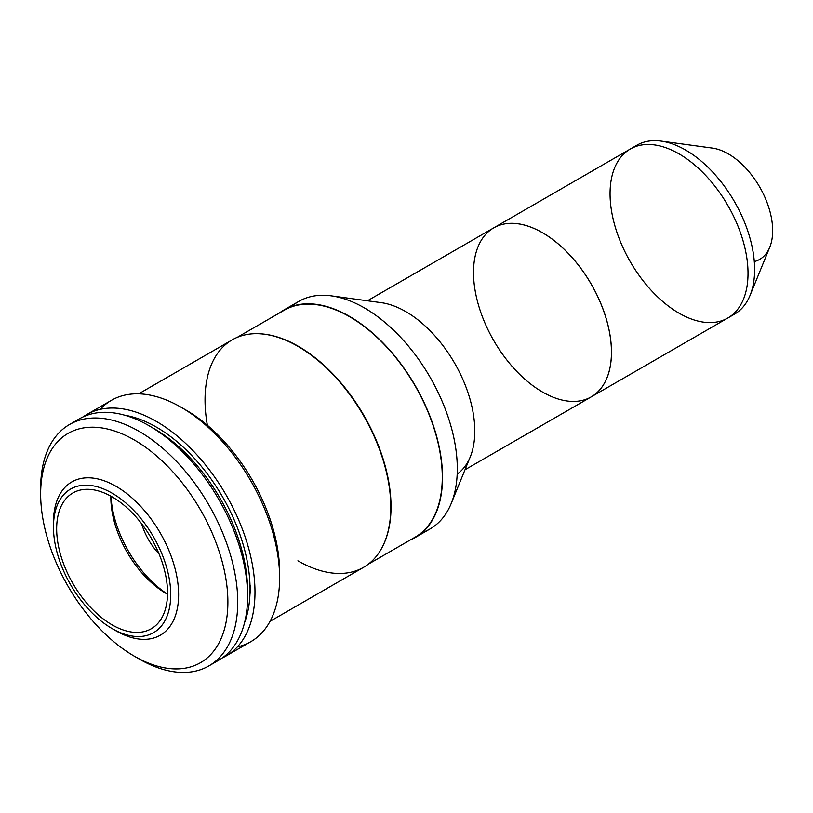<?xml version="1.0" encoding="UTF-8"?>
<svg xmlns="http://www.w3.org/2000/svg" width="813" height="813" viewBox="0 0 813 813"><rect width="100%" height="100%" fill="white"/><g stroke="black" fill="none" stroke-linecap="round" stroke-linejoin="round"><path stroke-width="1.22" d="M465.006 469.751L727.818 318.015A97.55 56.321 60 0 1 630.268 261.695A97.55 56.321 60 0 1 630.268 149.043A97.55 56.321 60 0 1 679.048 153.881A97.55 56.321 60 0 1 742.777 239.845A97.55 56.321 60 0 1 727.818 318.015A97.55 56.321 -120 0 0 742.777 239.845A97.55 56.321 -120 0 0 679.048 153.881A97.55 56.321 -120 0 0 630.268 149.043L493.684 227.904A97.55 56.321 60 0 1 542.464 232.731A97.55 56.321 60 0 1 606.193 318.696A97.55 56.321 60 0 1 591.244 396.866A97.55 56.321 -120 0 0 606.234 318.676A97.55 56.321 -120 0 0 542.495 232.711A97.55 56.321 -120 0 0 493.725 227.884L367.456 300.78M679.048 313.188A97.55 56.321 60 0 1 619.303 159.216A97.55 56.321 60 0 1 738.783 228.199A97.55 56.321 60 0 1 679.048 313.188M349.651 316.46A131.35 75.833 -120 0 0 279.367 313.015A131.35 75.833 60 0 1 283.971 309.956A131.35 75.833 60 0 1 349.651 316.46A131.35 75.833 60 0 1 435.453 432.211A131.35 75.833 60 0 1 415.321 537.464A131.35 75.833 60 0 1 410.362 539.913A131.35 75.833 -120 0 0 436.693 436.561A131.35 75.833 -120 0 0 349.651 316.46M291.776 306.41A131.35 75.833 60 0 1 331.287 295.851A131.35 75.833 60 0 1 364.427 307.924A131.35 75.833 60 0 1 451.195 503.532A131.35 75.833 60 0 1 422.293 532.474A131.35 75.833 -120 0 0 430.097 528.928A131.35 75.833 -120 0 0 450.239 423.675A131.35 75.833 -120 0 0 364.427 307.924A131.35 75.833 -120 0 0 298.757 301.42L283.971 309.956M451.195 503.532L470.26 456.906A97.55 56.321 -120 0 0 405.819 311.623A97.55 56.321 -120 0 0 381.206 302.66L331.287 295.851M405.819 311.623A97.55 56.321 60 0 1 468.806 395.159A97.55 56.321 60 0 1 457.191 474.091M542.495 232.711A97.55 56.321 60 0 1 602.24 386.683A97.55 56.321 60 0 1 482.759 317.7A97.55 56.321 60 0 1 542.495 232.711M727.818 318.015L734.424 314.204A97.55 56.321 -120 0 0 749.383 236.034A97.55 56.321 -120 0 0 685.654 150.07A97.55 56.321 -120 0 0 636.874 145.232L630.268 149.043M633.683 147.336A97.55 56.321 60 0 1 661.04 141.096A97.55 56.321 60 0 1 685.654 150.07A97.55 56.321 60 0 1 750.084 295.343A97.55 56.321 60 0 1 731.009 315.911M750.084 295.343L769.748 247.274A62.713 36.209 -120 0 0 728.316 153.881A62.713 36.209 -120 0 0 712.493 148.108L661.04 141.096M728.316 153.881A62.713 36.209 60 0 1 770.511 213.677A62.713 36.209 60 0 1 754.301 261.583M270.038 621.335L363.584 567.332A131.35 75.833 -120 0 0 363.584 415.656A131.35 75.833 -120 0 0 232.244 339.824L138.688 393.838M207.386 425.29A131.35 75.833 60 0 1 284.001 339.509A131.35 75.833 60 0 1 390.525 498.989A131.35 75.833 60 0 1 297.914 560.818M159.013 553.866A45.294 26.148 60 0 1 141.614 523.724A45.294 26.148 -120 0 0 159.013 553.866M53.495 524.781A88.495 51.097 60 0 1 71.788 481.946A88.495 51.097 60 0 1 160.283 533.033A88.495 51.097 60 0 1 160.283 635.217A88.495 51.097 60 0 1 116.035 630.837A88.495 51.097 -120 0 0 178.616 594.71A88.495 51.097 -120 0 0 116.035 486.326A88.495 51.097 -120 0 0 53.465 522.454L53.465 527.007A82.916 47.876 60 0 1 112.092 493.156A82.916 47.876 60 0 1 170.73 594.71A82.916 47.876 60 0 1 112.092 628.561L112.092 628.561A82.916 47.876 60 0 1 53.465 527.007M116.035 630.837L112.092 628.561A82.916 47.876 -120 0 0 162.874 556.326A82.916 47.876 -120 0 0 61.321 497.688A82.916 47.876 -120 0 0 112.092 628.561M112.092 624.862A78.394 45.264 60 0 1 64.085 501.143A78.394 45.264 60 0 1 160.1 556.57A78.394 45.264 60 0 1 112.092 624.862A78.394 45.264 -120 0 0 151.289 628.744A78.394 45.264 -120 0 0 151.289 538.226A78.394 45.264 -120 0 0 72.896 492.973A78.394 45.264 -120 0 0 60.884 555.787A78.394 45.264 -120 0 0 112.092 624.862M166.289 593.571A78.394 45.264 60 0 1 110.873 496.164A78.394 45.264 -120 0 0 110.863 497.566A78.394 45.264 -120 0 0 166.289 593.571A78.394 45.264 -120 0 0 167.508 594.262A78.394 45.264 60 0 1 166.289 593.571L166.289 593.571M167.519 594.14A85.355 49.278 60 0 1 110.975 496.215M183.575 408.715A132.397 76.442 60 0 1 279.591 575.025M100.172 409.356A139.358 80.457 60 0 1 181.075 407.242A139.358 80.457 60 0 1 279.621 577.921A139.358 80.457 60 0 1 237.345 646.935M279.621 577.921L279.621 572.24A132.397 76.442 -120 0 0 186.004 410.087L181.075 407.242M222.325 657.91A139.358 80.457 -120 0 0 226.126 495.026A139.358 80.457 -120 0 0 83.16 416.866A139.358 80.457 60 0 1 86.757 414.559A139.358 80.457 60 0 1 226.126 495.026A139.358 80.457 60 0 1 226.116 655.949A139.358 80.457 60 0 1 222.325 657.91M249.967 584.649A19.858 11.463 60 0 1 249.967 593.856M226.116 655.949L250.76 641.721A139.358 80.457 -120 0 0 250.76 480.798A139.358 80.457 -120 0 0 111.391 400.342L86.757 414.559M382.76 546.184A131.005 75.629 -120 0 0 363.909 415.473A131.005 75.629 -120 0 0 260.14 333.787A131.005 75.629 60 0 1 363.909 415.473A131.005 75.629 60 0 1 382.76 546.184M368.198 564.263L415.148 537.159A131.005 75.629 -120 0 0 421.358 397.405A131.005 75.629 -120 0 0 298.462 305.007A131.005 75.629 -120 0 0 284.144 310.261L237.193 337.365M74.613 421.977A139.358 80.457 60 0 1 149.053 425.738A139.358 80.457 60 0 1 241.37 553.023A139.358 80.457 60 0 1 213.626 662.758M134.267 439.955A132.397 76.442 -120 0 0 53.191 555.299A132.397 76.442 -120 0 0 215.343 648.916A132.397 76.442 -120 0 0 134.267 439.955A132.397 76.442 60 0 1 227.884 602.108A132.397 76.442 60 0 1 134.267 656.152A132.397 76.442 60 0 1 40.65 494.009A132.397 76.442 60 0 1 134.267 439.955M134.267 656.152L139.196 658.997A139.358 80.457 -120 0 0 237.742 602.108A139.358 80.457 -120 0 0 139.196 431.418A139.358 80.457 -120 0 0 40.65 488.318L40.65 494.009M208.87 665.908L218.727 660.217A139.358 80.457 -120 0 0 240.089 548.541A139.358 80.457 -120 0 0 149.053 425.738A139.358 80.457 -120 0 0 79.369 418.827L69.512 424.518A139.358 80.457 60 0 1 139.196 431.418A139.358 80.457 60 0 1 230.242 554.232A139.358 80.457 60 0 1 208.87 665.908A139.358 80.457 60 0 1 136.696 657.524M40.68 491.215A139.358 80.457 60 0 1 69.512 424.518M153.972 428.573A132.397 76.442 -120 0 0 151.543 427.211A132.397 76.442 60 0 1 153.972 428.573A132.397 76.442 60 0 1 247.559 593.52A132.397 76.442 -120 0 0 153.972 428.573M244.601 622.524A132.397 76.442 -120 0 0 156.442 427.15A132.397 76.442 -120 0 0 124.948 415.27M415.321 537.464L430.097 528.928"/></g></svg>
